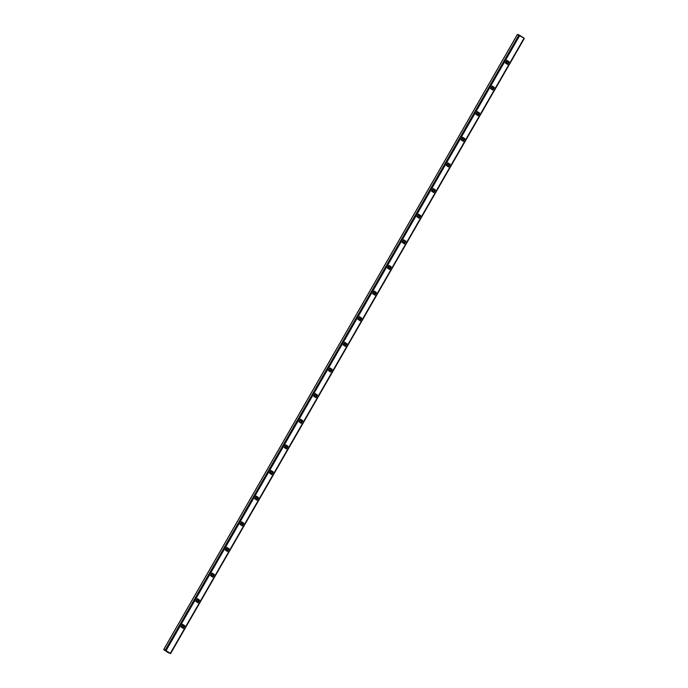 <?xml version="1.0" encoding="UTF-8"?>
<svg xmlns="http://www.w3.org/2000/svg" width="688" height="688" viewBox="0 0 688 688"><rect width="100%" height="100%" fill="white"/><g stroke="black" fill="none" stroke-linecap="round" stroke-linejoin="round"><path stroke-width="1.03" d="M508.664 61.567L507.159 64.19L508.664 61.567M493.924 87.204L492.419 89.818L493.924 87.204M479.183 112.841L477.678 115.455L479.183 112.841M464.443 138.469L462.938 141.092L464.443 138.469M449.703 164.105L448.198 166.728L449.703 164.105M434.962 189.742L433.457 192.356L434.962 189.742M420.222 215.37L418.717 217.993L420.222 215.37M405.481 241.006L403.976 243.629L405.481 241.006M390.741 266.643L389.236 269.257L390.741 266.643M376.001 292.28L374.496 294.894L376.001 292.28M361.26 317.908L359.755 320.531L361.26 317.908M346.52 343.544L345.015 346.159L346.52 343.544M331.779 369.181L330.274 371.795L331.779 369.181M317.039 394.809L315.534 397.432L317.039 394.809M302.299 420.445L300.794 423.06L302.299 420.445M287.558 446.082L286.053 448.696L287.558 446.082M272.818 471.71L271.313 474.333L272.818 471.71M258.077 497.347L256.572 499.961L258.077 497.347M243.337 522.983L241.832 525.598L243.337 522.983M228.597 548.611L227.092 551.234L228.597 548.611M213.856 574.248L212.351 576.871L213.856 574.248M199.116 599.884L197.611 602.499L199.116 599.884M184.375 625.521L182.87 628.135L184.375 625.521M168.87 652.482L164.045 649.85L168.87 652.482M170.555 653.523L524.368 38.373L170.607 653.591L163.632 649.618L168.637 652.895L170.409 653.411L163.718 649.627L517.41 34.443M524.282 38.373L517.445 34.477M182.707 625.022L181.443 627.207L182.707 625.022L182.268 624.738L182.913 625.091L181.632 627.327L182.707 625.022M197.009 599.102L197.447 599.386L196.183 601.57L197.654 599.463L196.372 601.69L197.654 599.463L197.009 599.102M211.749 573.474L212.188 573.749L210.924 575.942L212.394 573.826L211.113 576.062L212.394 573.826L211.749 573.474M226.49 547.837L226.928 548.121L225.664 550.305L227.135 548.19L225.853 550.426L227.135 548.19L226.49 547.837M241.23 522.201L241.669 522.484L240.404 524.669L241.875 522.562L240.594 524.789L241.875 522.562L241.23 522.201M255.97 496.573L256.4 496.848L255.145 499.041L256.615 496.925L255.334 499.161L256.615 496.925L255.97 496.573M270.711 470.936L271.141 471.22L269.885 473.404L271.356 471.289L270.074 473.525L271.356 471.289L270.711 470.936M285.451 445.299L285.881 445.583L284.626 447.768L286.096 445.652L284.815 447.888L286.096 445.652L285.451 445.299M300.192 419.671L300.622 419.947L299.366 422.14L300.837 420.024L299.555 422.26L300.837 420.024L300.192 419.671M314.932 394.035L315.362 394.319L314.106 396.503L315.577 394.387L314.296 396.623L315.577 394.387L314.932 394.035M329.672 368.398L330.102 368.682L328.847 370.866L330.317 368.751L329.036 370.987L330.317 368.751L329.672 368.398M344.413 342.762L344.843 343.045L343.587 345.238L345.058 343.123L343.776 345.359L345.058 343.123L344.413 342.762M359.153 317.134L359.583 317.417L358.328 319.602L359.798 317.486L358.517 319.722L359.798 317.486L359.153 317.134M373.894 291.497L374.324 291.781L373.068 293.965L374.539 291.85L373.257 294.086L374.539 291.85L373.894 291.497M388.634 265.86L389.064 266.144L387.808 268.329L389.279 266.222L387.998 268.458L389.279 266.222L388.634 265.86M403.374 240.232L403.804 240.508L402.549 242.701L404.019 240.585L402.738 242.821L404.019 240.585L403.374 240.232M418.115 214.596L418.545 214.88L417.289 217.064L418.76 214.948L417.478 217.184L418.76 214.948L418.115 214.596M432.855 188.959L433.285 189.243L432.03 191.427L433.5 189.32L432.219 191.548L433.5 189.32L432.855 188.959M447.596 163.331L448.026 163.606L446.77 165.799L448.241 163.684L446.959 165.92L448.241 163.684L447.596 163.331M462.336 137.695L462.766 137.978L461.51 140.163L462.981 138.047L461.7 140.283L462.981 138.047L462.336 137.695M477.076 112.058L477.506 112.342L476.251 114.526L477.721 112.419L476.44 114.647L477.721 112.419L477.076 112.058M491.817 86.43L492.247 86.705L490.991 88.898L492.462 86.783L491.18 89.019L492.462 86.783L491.817 86.43M506.557 60.793L506.987 61.077L505.732 63.262L507.202 61.146L505.912 63.382L507.202 61.146L506.557 60.793M524.075 38.132L170.306 653.351L166.066 650.599L519.827 35.38L524.075 38.132M183.309 628.419L184.84 625.753L182.544 624.257L181.013 626.923L183.309 628.419L181.013 626.923L182.544 624.257L184.84 625.753L183.309 628.419M195.753 601.295L198.049 602.783L199.58 600.117L197.284 598.629L195.753 601.295L197.284 598.629L199.58 600.117L197.258 598.672L199.58 600.117L198.049 602.783L195.753 601.295M210.494 575.658L212.79 577.146L214.321 574.48L212.024 572.992L210.494 575.658L212.024 572.992L214.321 574.48L211.999 573.044L214.321 574.48L212.79 577.146L210.494 575.658M225.234 550.022L227.53 551.518L229.061 548.852L226.765 547.356L225.234 550.022L226.765 547.356L229.061 548.852L226.739 547.407L229.061 548.852L227.53 551.518L225.234 550.022M239.974 524.394L242.271 525.881L243.801 523.215L241.505 521.728L239.974 524.394L241.505 521.728L243.801 523.215L241.479 521.771L243.801 523.215L242.271 525.881L239.974 524.394M254.715 498.757L257.011 500.245L258.542 497.579L256.246 496.091L254.715 498.757L256.246 496.091L258.542 497.579L256.22 496.134L258.542 497.579L257.011 500.245L254.715 498.757M269.455 473.12L271.751 474.617L273.282 471.951L270.986 470.454L269.455 473.12L270.986 470.454L273.282 471.951L270.96 470.506L273.282 471.951L271.751 474.617L269.455 473.12M284.196 447.492L286.492 448.98L288.023 446.314L285.726 444.826L284.196 447.492L285.726 444.826L288.023 446.314L285.701 444.869L288.023 446.314L286.492 448.98L284.196 447.492M298.936 421.856L301.232 423.344L302.763 420.678L300.467 419.19L298.936 421.856L300.467 419.19L302.763 420.678L300.441 419.233L302.763 420.678L301.232 423.344L298.936 421.856M313.676 396.219L315.973 397.716L317.503 395.05L315.207 393.553L313.676 396.219L315.207 393.553L317.503 395.05L315.181 393.605L317.503 395.05L315.973 397.716L313.676 396.219M328.417 370.583L330.713 372.079L332.244 369.413L329.948 367.917L328.417 370.583L329.948 367.917L332.244 369.413L329.922 367.968L332.244 369.413L330.713 372.079L328.417 370.583M343.157 344.955L345.453 346.442L346.984 343.776L344.688 342.289L343.157 344.955L344.688 342.289L346.984 343.776L344.662 342.332L346.984 343.776L345.453 346.442L343.157 344.955M357.898 319.318L360.194 320.814L361.725 318.148L359.428 316.652L357.898 319.318L359.428 316.652L361.725 318.148L359.403 316.704L361.725 318.148L360.194 320.814L357.898 319.318M372.638 293.681L374.934 295.178L376.465 292.512L374.169 291.015L372.638 293.681L374.169 291.015L376.465 292.512L374.143 291.067L376.465 292.512L374.934 295.178L372.638 293.681M387.378 268.053L389.675 269.541L391.205 266.875L388.909 265.387L387.378 268.053L388.909 265.387L391.205 266.875L388.883 265.43L391.205 266.875L389.675 269.541L387.378 268.053M402.119 242.417L404.415 243.905L405.946 241.239L403.65 239.751L402.119 242.417L403.65 239.751L405.946 241.239L403.624 239.802L405.946 241.239L404.415 243.905L402.119 242.417M416.859 216.78L419.155 218.277L420.686 215.611L418.39 214.114L416.859 216.78L418.39 214.114L420.686 215.611L418.364 214.166L420.686 215.611L419.155 218.277L416.859 216.78M431.6 191.152L433.896 192.64L435.427 189.974L433.13 188.486L431.6 191.152L433.13 188.486L435.427 189.974L433.105 188.529L435.427 189.974L433.896 192.64L431.6 191.152M446.331 165.516L448.636 167.003L450.167 164.337L447.871 162.85L446.331 165.516L447.871 162.85L450.167 164.337L447.845 162.901L450.167 164.337L448.636 167.003L446.331 165.516M461.072 139.879L463.377 141.375L464.907 138.709L462.611 137.213L461.072 139.879L462.611 137.213L464.907 138.709L462.585 137.265L464.907 138.709L463.377 141.375L461.072 139.879M475.812 114.251L478.117 115.739L479.648 113.073L477.352 111.585L475.812 114.251L477.352 111.585L479.648 113.073L477.317 111.628L479.648 113.073L478.117 115.739L475.812 114.251M490.553 88.614L492.849 90.102L494.388 87.436L492.092 85.948L490.553 88.614L492.092 85.948L494.388 87.436L492.058 85.991L494.388 87.436L492.849 90.102L490.553 88.614M505.293 62.978L507.589 64.474L509.129 61.808L506.832 60.312L505.293 62.978L506.832 60.312L509.129 61.808L506.798 60.363L509.129 61.808L507.589 64.474L505.293 62.978M166.066 650.599L519.827 35.38L518.984 34.925L165.215 650.143L166.066 650.599M518.984 34.925L165.215 650.143L163.718 649.627L517.479 34.417L518.984 34.925M182.604 627.963L184.109 625.34L182.604 627.963M197.344 602.327L198.849 599.704L197.344 602.327M212.085 576.69L213.59 574.076L212.085 576.69M226.825 551.054L228.33 548.439L226.825 551.054M241.565 525.426L243.07 522.803L241.565 525.426M256.306 499.789L257.811 497.175L256.306 499.789M271.046 474.152L272.551 471.538L271.046 474.152M285.787 448.524L287.292 445.901L285.787 448.524M300.527 422.888L302.032 420.273L300.527 422.888M315.267 397.251L316.772 394.637L315.267 397.251M330.008 371.623L331.513 369L330.008 371.623M344.748 345.987L346.253 343.372L344.748 345.987M359.489 320.35L360.994 317.736L359.489 320.35M374.229 294.722L375.734 292.099L374.229 294.722M388.969 269.085L390.474 266.462L388.969 269.085M403.71 243.449L405.215 240.834L403.71 243.449M418.45 217.821L419.955 215.198L418.45 217.821M433.191 192.184L434.696 189.561L433.191 192.184M447.931 166.548L449.436 163.933L447.931 166.548M462.671 140.911L464.176 138.297L462.671 140.911M477.412 115.283L478.917 112.66L477.412 115.283M492.144 89.646L493.657 87.032L492.144 89.646M506.884 64.01L508.398 61.395L506.884 64.01M183.12 628.299L184.625 625.676L182.518 624.308L184.84 625.753L183.12 628.299M197.86 602.662L199.365 600.048L197.86 602.662M212.601 577.026L214.106 574.411L212.601 577.026M227.341 551.398L228.846 548.775L227.341 551.398M242.081 525.761L243.586 523.147L242.081 525.761M256.822 500.124L258.327 497.51L256.822 500.124M271.562 474.496L273.067 471.873L271.562 474.496M286.303 448.86L287.808 446.237L286.303 448.86M301.043 423.223L302.548 420.609L301.043 423.223M315.783 397.595L317.288 394.972L315.783 397.595M330.524 371.959L332.029 369.336L330.524 371.959M345.264 346.322L346.769 343.708L345.264 346.322M360.005 320.685L361.51 318.071L360.005 320.685M374.745 295.057L376.25 292.434L374.745 295.057M389.485 269.421L390.99 266.806L389.485 269.421M404.226 243.784L405.731 241.17L404.226 243.784M418.966 218.156L420.471 215.533L418.966 218.156M433.707 192.52L435.212 189.905L433.707 192.52M448.447 166.883L449.952 164.269L448.447 166.883M463.187 141.255L464.692 138.632L463.187 141.255M477.928 115.618L479.433 113.004L477.928 115.618M492.668 89.982L494.173 87.367L492.668 89.982M507.409 64.354L508.914 61.731L507.409 64.354M182.294 624.687L182.913 625.091L182.294 624.687M197.035 599.059L197.654 599.463L197.035 599.059M211.775 573.422L212.394 573.826L211.775 573.422M226.515 547.786L227.135 548.19L226.515 547.786M241.256 522.158L241.875 522.562L241.256 522.158M255.996 496.521L256.615 496.925L255.996 496.521M270.737 470.884L271.356 471.289L270.737 470.884M285.477 445.256L286.096 445.652L285.477 445.256M300.217 419.62L300.837 420.024L300.217 419.62M314.958 393.983L315.577 394.387L314.958 393.983M329.698 368.355L330.317 368.751L329.698 368.355M344.439 342.719L345.058 343.123L344.439 342.719M359.179 317.082L359.798 317.486L359.179 317.082M373.919 291.454L374.539 291.85L373.919 291.454M388.66 265.817L389.279 266.222L388.66 265.817M403.4 240.181L404.019 240.585L403.4 240.181M418.141 214.544L418.76 214.948L418.141 214.544M432.881 188.916L433.5 189.32L432.881 188.916M447.621 163.28L448.241 163.684L447.621 163.28M462.362 137.643L462.981 138.047L462.362 137.643M477.102 112.015L477.721 112.419L477.102 112.015M491.843 86.378L492.462 86.783L491.843 86.378M506.583 60.742L507.202 61.146L506.583 60.742M163.632 649.618L517.393 34.409M170.607 653.591L524.368 38.382"/></g></svg>
